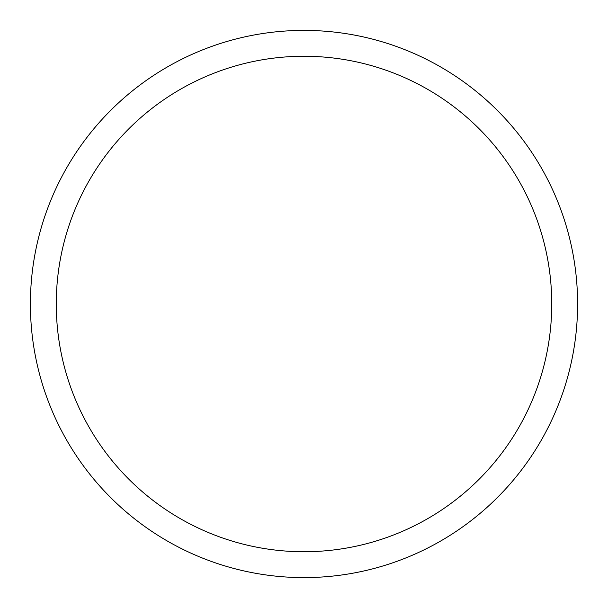 <?xml version="1.0" encoding="UTF-8"?>
<svg xmlns="http://www.w3.org/2000/svg" width="608" height="608" viewBox="0 0 608 608"><rect width="100%" height="100%" fill="white"/><g stroke="black" fill="none" stroke-linecap="round" stroke-linejoin="round"><path stroke-width="0.91" d="M577.6 304A273.6 273.6 0 0 1 167.2 540.945A273.6 273.6 0 0 1 167.2 67.055A273.6 273.6 0 0 1 577.6 304A273.6 273.6 0 0 1 167.2 540.945A273.6 273.6 0 0 1 167.2 67.055A273.6 273.6 0 0 1 577.6 304A273.6 273.6 0 0 1 167.2 540.945A273.6 273.6 0 0 1 167.2 67.055A273.6 273.6 0 0 1 577.6 304M551.745 304A247.745 247.745 0 0 1 180.128 518.548A247.745 247.745 0 0 1 180.128 89.452A247.745 247.745 0 0 1 551.745 304"/></g></svg>
